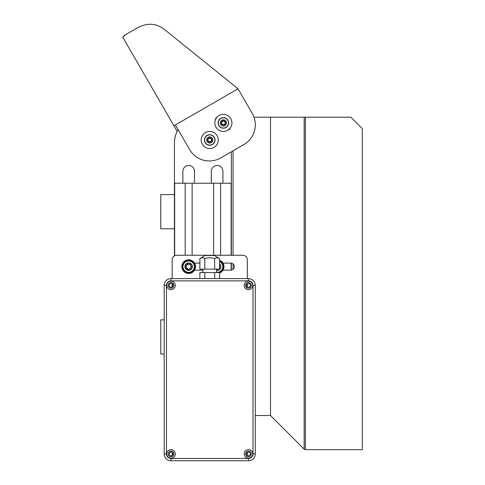 <?xml version="1.0" encoding="UTF-8"?>
<svg xmlns="http://www.w3.org/2000/svg" width="485" height="485" viewBox="0 0 485 485"><rect width="100%" height="100%" fill="white"/><g stroke="black" fill="none" stroke-linecap="round" stroke-linejoin="round"><path stroke-width="0.73" d="M222.979 270.163L230.793 270.163A3.528 3.528 0 0 0 234.322 266.635A3.528 3.528 0 0 0 230.793 263.106L222.979 263.106M199.875 263.106L194.515 263.106M194.515 270.163L202.9 270.163M216.565 270.163L218.038 270.163M188.671 263.106A3.528 3.528 0 0 0 185.143 266.635A3.528 3.528 0 0 0 188.671 270.163M172.163 278.59L172.163 259.802A4.553 4.553 0 0 1 176.716 255.249L242.749 255.249A4.553 4.553 0 0 1 247.302 259.802L247.302 278.59M172.242 455.348A4.553 4.553 0 0 1 172.163 454.487L172.163 452.426M172.163 286.914L172.163 283.925M247.302 452.426L247.302 454.487A4.553 4.553 0 0 1 247.223 455.348M247.302 283.925L247.302 286.914M255.274 453.918A6.832 6.832 0 0 1 248.441 460.75A6.832 6.832 0 0 0 255.274 453.918L255.274 285.416A6.832 6.832 0 0 0 248.441 278.59A6.832 6.832 0 0 1 255.274 285.416A6.832 6.832 0 0 0 248.441 278.59L171.023 278.59A6.832 6.832 0 0 0 164.191 285.416L164.191 453.918A6.832 6.832 0 0 0 171.023 460.75L248.441 460.75A6.832 6.832 0 0 0 255.274 453.918L252.994 453.918L252.994 285.416A4.553 4.553 0 0 0 248.441 280.863L171.023 280.863A4.553 4.553 0 0 0 166.47 285.416L166.47 453.918A4.553 4.553 0 0 0 171.023 458.47L248.441 458.47A4.553 4.553 0 0 0 252.994 453.918M171.023 452.038A1.879 1.879 0 0 1 172.648 454.857A1.879 1.879 0 0 1 169.398 454.857A1.879 1.879 0 0 1 171.023 452.038M248.441 452.038A1.879 1.879 0 0 1 250.066 454.857A1.879 1.879 0 0 1 246.816 454.857A1.879 1.879 0 0 1 248.441 452.038M248.441 283.543A1.879 1.879 0 0 1 250.066 286.356A1.879 1.879 0 0 1 246.816 286.356A1.879 1.879 0 0 1 248.441 283.543M171.023 283.543A1.879 1.879 0 0 1 172.648 286.356A1.879 1.879 0 0 1 169.398 286.356A1.879 1.879 0 0 1 171.023 283.543M248.441 289.69A4.268 4.268 0 0 1 244.743 283.282A4.268 4.268 0 0 1 252.139 283.282A4.268 4.268 0 0 1 248.441 289.69M171.023 289.69A4.268 4.268 0 0 1 167.325 283.282A4.268 4.268 0 0 1 174.721 283.282A4.268 4.268 0 0 1 171.023 289.69M248.441 458.186A4.268 4.268 0 0 1 244.743 451.784A4.268 4.268 0 0 1 252.139 451.784A4.268 4.268 0 0 1 248.441 458.186M171.023 458.186A4.268 4.268 0 0 1 167.325 451.784A4.268 4.268 0 0 1 174.721 451.784A4.268 4.268 0 0 1 171.023 458.186M171.023 451.074A2.843 2.843 0 0 1 173.866 453.918A2.843 2.843 0 0 1 171.023 456.767A2.843 2.843 0 0 1 168.174 453.918A2.843 2.843 0 0 1 171.023 451.074M248.441 451.074A2.843 2.843 0 0 1 251.285 453.918A2.843 2.843 0 0 1 248.441 456.767A2.843 2.843 0 0 1 245.592 453.918A2.843 2.843 0 0 1 248.441 451.074M171.023 282.573A2.843 2.843 0 0 1 173.866 285.416A2.843 2.843 0 0 1 171.023 288.266A2.843 2.843 0 0 1 168.174 285.416A2.843 2.843 0 0 1 171.023 282.573M248.441 282.573A2.843 2.843 0 0 1 251.285 285.416A2.843 2.843 0 0 1 248.441 288.266A2.843 2.843 0 0 1 245.592 285.416A2.843 2.843 0 0 1 248.441 282.573M219.59 258.541L214.285 255.474L205.179 255.474L199.875 258.541C201.511 257.535 203.154 257.535 204.803 258.541L204.803 258.541C208.095 257.535 211.381 257.535 214.661 258.541L214.661 269.139L219.59 269.139L219.59 258.541C217.947 257.535 216.298 257.535 214.661 258.541L214.661 258.541M204.803 258.541L204.803 269.139L214.661 269.139M218.044 257.887L217.456 257.79M216.565 257.82L215.31 258.208M199.875 258.541L199.875 269.139L204.803 269.139M204.803 278.59L204.803 272.552L199.875 272.552L199.875 278.59M204.803 272.552L214.661 272.552L214.661 278.59M214.661 272.552L219.59 272.552L219.59 278.59M217.898 269.139A2.619 2.619 0 0 1 216.771 269.23L216.995 269.139M219.59 265.738A2.619 2.619 0 0 1 219.59 267.532M219.59 260.754A6.378 6.378 0 0 1 219.499 272.552M216.565 272.297A5.693 5.693 0 0 0 219.59 261.5M216.565 270.345A3.759 3.759 0 0 0 219.59 263.791M216.565 270.23A3.644 3.644 0 0 0 219.59 263.943M219.59 260.263A6.832 6.832 0 0 1 219.59 273.006M188.271 269.223L186.24 267.617A2.619 2.619 0 0 0 188.271 269.223L188.271 269.223M190.708 268.272A2.619 2.619 0 0 1 188.307 269.23L190.732 268.266L191.114 265.665M191.108 265.683A2.619 2.619 0 0 1 190.732 268.241M189.071 264.046L191.096 265.653A2.619 2.619 0 0 0 189.071 264.046L189.071 264.046M189.029 264.04A2.619 2.619 0 0 0 186.628 264.992L189.053 264.034M186.228 267.581L186.604 265.022A2.619 2.619 0 0 0 186.228 267.581L186.228 267.581M192.624 261.633A6.378 6.378 0 0 1 191.023 272.558A6.378 6.378 0 0 1 182.36 265.707A6.378 6.378 0 0 1 192.624 261.633M182.978 266.635A5.693 5.693 0 0 0 191.514 271.564A5.693 5.693 0 0 0 191.514 261.706A5.693 5.693 0 0 0 182.978 266.635M184.912 266.635A3.759 3.759 0 0 0 190.55 269.89A3.759 3.759 0 0 0 190.55 263.379A3.759 3.759 0 0 0 184.912 266.635M185.027 266.635A3.644 3.644 0 0 0 190.49 269.787A3.644 3.644 0 0 0 190.49 263.476A3.644 3.644 0 0 0 185.027 266.635M181.839 266.635A6.832 6.832 0 0 1 192.084 260.718A6.832 6.832 0 0 1 192.084 272.552A6.832 6.832 0 0 1 181.839 266.635M178.056 129.507A28.463 28.463 0 0 0 174.436 143.39L174.436 183.239L182.863 183.239L182.863 171.284A5.808 5.808 0 0 1 188.671 165.476A5.808 5.808 0 0 1 194.473 171.284L194.473 183.239L211.327 183.239L211.327 171.284A5.808 5.808 0 0 1 217.135 165.476A5.808 5.808 0 0 1 222.936 171.284L222.936 183.239L231.363 183.239L231.363 151.805L231.363 255.249M185.197 255.249L185.197 183.239L174.667 183.239L174.667 255.734M192.139 255.249L192.139 183.239L213.661 183.239L213.661 255.249M185.197 183.239L192.139 183.239M231.133 255.249L231.133 183.239L213.661 183.239M174.436 255.862L174.436 183.239M220.602 255.249L220.602 183.239M231.363 270.115L231.363 263.149M174.436 228.781L160.777 228.781L160.777 194.624L174.436 194.624M164.191 354.014L160.777 354.014L160.777 319.858L164.191 319.858M270.503 415.493L304.162 449.146L305.368 449.65L362.295 449.65L362.295 128.592L350.91 117.206L270.503 117.206L270.503 415.493L255.274 415.493M233.073 269.333L233.073 263.937M233.073 255.249L233.073 150.823M253.994 117.206L270.503 117.206M209.732 148.513A8.536 8.536 0 0 1 202.336 135.703A8.536 8.536 0 0 1 217.128 135.703A8.536 8.536 0 0 1 209.732 148.513M204.609 139.977A5.123 5.123 0 0 0 212.291 144.409A5.123 5.123 0 0 0 212.291 135.539A5.123 5.123 0 0 0 204.609 139.977M206.658 139.977A3.074 3.074 0 0 0 211.266 142.638A3.074 3.074 0 0 0 211.266 137.31A3.074 3.074 0 0 0 206.658 139.977M206.713 139.977A3.019 3.019 0 0 0 211.242 142.59A3.019 3.019 0 0 0 211.242 137.364A3.019 3.019 0 0 0 206.713 139.977M211.836 139.977A2.104 2.104 0 0 1 208.677 141.796A2.104 2.104 0 0 1 208.677 138.152A2.104 2.104 0 0 1 211.836 139.977M208.023 140.959L208.023 138.989L209.732 138.001L211.442 138.989L211.442 140.959L209.732 141.947L208.023 140.959M215.025 139.977A5.293 5.293 0 0 1 207.083 144.56A5.293 5.293 0 0 1 207.083 135.388A5.293 5.293 0 0 1 215.025 139.977M223.391 131.435A8.536 8.536 0 0 1 216.001 118.625A8.536 8.536 0 0 1 230.787 118.625A8.536 8.536 0 0 1 223.391 131.435M218.268 122.899A5.123 5.123 0 0 0 225.955 127.331A5.123 5.123 0 0 0 225.955 118.461A5.123 5.123 0 0 0 218.268 122.899M220.317 122.899A3.074 3.074 0 0 0 224.931 125.56A3.074 3.074 0 0 0 224.931 120.231A3.074 3.074 0 0 0 220.317 122.899M220.378 122.899A3.019 3.019 0 0 0 224.901 125.512A3.019 3.019 0 0 0 224.901 120.286A3.019 3.019 0 0 0 220.378 122.899M225.501 122.899A2.104 2.104 0 0 1 222.342 124.718A2.104 2.104 0 0 1 222.342 121.074A2.104 2.104 0 0 1 225.501 122.899M221.687 123.881L221.687 121.911L223.391 120.923L225.101 121.911L225.101 123.881L223.391 124.869L221.687 123.881M228.69 122.899A5.293 5.293 0 0 1 220.748 127.482A5.293 5.293 0 0 1 220.748 118.31A5.293 5.293 0 0 1 228.69 122.899M173.939 125.803L122.705 37.06L124.184 36.205L123.863 35.654L137.885 27.554C147.185 22.777 155.788 23.219 163.694 28.882L238.032 88.797L173.939 125.803L177.128 131.314M238.032 88.797L252.261 113.448L238.196 89.088M230.375 127.81A3.128 3.128 0 0 1 228.023 130.071M215.376 119.959A3.128 3.128 0 0 1 217.068 117.164M252.261 113.448A22.771 22.771 0 0 1 243.925 144.554L220.754 157.928A22.771 22.771 0 0 1 189.653 149.598L175.418 124.948M164.233 29.312L163.694 28.882M166.47 453.918L164.191 453.918A6.832 6.832 0 0 0 171.023 460.75L171.023 458.47M171.023 280.863L171.023 278.59A6.832 6.832 0 0 0 164.191 285.416L166.47 285.416M252.994 285.416L255.274 285.416M248.441 280.863L248.441 278.59M248.441 460.75L248.441 458.47M231.133 270.145L231.133 263.119M305.368 449.65L305.368 117.206M304.162 449.146L304.162 117.206M202.9 269.139L202.9 272.552M216.565 269.139L216.565 272.552"/></g></svg>

